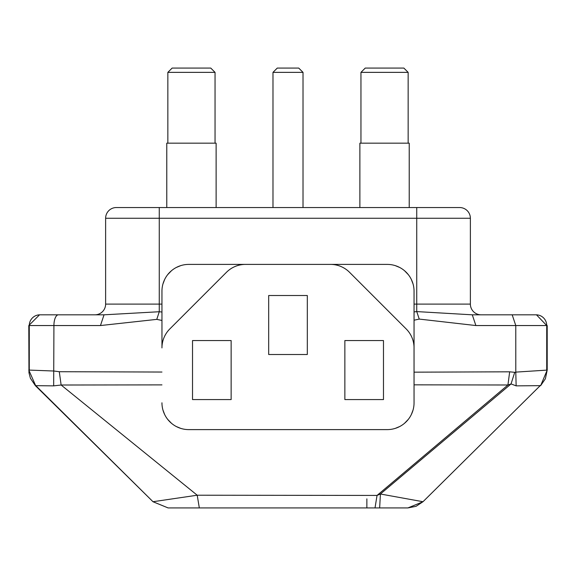 <?xml version="1.0" encoding="UTF-8"?>
<svg xmlns="http://www.w3.org/2000/svg" width="576" height="576" viewBox="0 0 576 576"><rect width="100%" height="100%" fill="white"/><g stroke="black" fill="none" stroke-linecap="round" stroke-linejoin="round"><path stroke-width="0.86" d="M161.964 347.004L161.95 291.218A26.82 26.82 0 0 1 188.77 264.398L387.23 264.398A26.82 26.82 0 0 1 414.05 291.218L414.05 347.918A26.82 26.82 0 0 0 406.195 328.954L349.495 272.254A26.82 26.82 0 0 0 330.53 264.398L188.77 264.398M162.95 283.961L164.678 279.425M167.681 274.644L171.468 270.72M176.242 267.502L180.756 265.622M395.244 265.622L399.758 267.502M404.532 270.72L408.319 274.644M411.322 279.425L413.05 283.961M414.036 347.004L414.05 402.79L414.05 347.918M413.05 410.047L411.322 414.583M408.319 419.364L404.532 423.288M399.758 426.506L395.244 428.386M180.756 428.386L176.242 426.506M171.468 423.288L167.681 419.364M164.678 414.583L162.95 410.047M387.23 264.398L330.53 264.398M414.05 402.79A26.82 26.82 0 0 1 387.23 429.61L188.77 429.61A26.82 26.82 0 0 1 161.95 402.79M245.47 264.398A26.82 26.82 0 0 0 226.505 272.254L169.805 328.954A26.82 26.82 0 0 0 161.95 347.918M268.69 354.514L268.69 295.51L307.31 295.51L307.31 354.514L268.69 354.514M344.858 399.571L344.858 340.567L383.479 340.567L383.479 399.571L344.858 399.571M231.142 340.567L231.142 399.571L192.521 399.571L192.521 340.567L231.142 340.567M94.896 314.82L39.881 314.82L104.033 314.82L100.469 325.548L156.78 319.37L159.264 311.731L104.033 314.82L94.896 314.82A10.728 10.728 0 0 0 105.624 304.092L159.264 304.092L159.264 311.731L161.95 312.034M103.054 314.82L104.062 314.82M470.376 218.268L159.264 218.268L159.264 207.54L116.352 207.54L459.648 207.54A10.728 10.728 0 0 1 470.376 218.268L470.376 304.092A10.728 10.728 0 0 0 481.104 314.82L472.284 314.82L416.736 311.587L414.05 311.904M496.31 314.82L475.402 314.82M414.05 304.092L416.736 304.092L416.736 311.587L419.249 319.082L475.877 325.548L472.284 314.82L536.119 314.82A10.728 10.613 -90 0 1 546.725 325.548L536.472 314.82M156.78 319.37L161.95 320.45M414.05 320.22L419.249 319.082M35.546 385.402L28.8 370.073L53.921 371.023L59.292 371.714L161.95 372.038M512.194 314.82L515.772 325.548L547.2 325.548L547.2 370.094L540.648 385.646M414.05 372.168L509.666 371.815L514.728 372.319L511.049 383.94L507.938 384.991L509.666 371.815M475.877 325.548L515.772 325.548L515.794 372.478L514.728 372.319M59.292 371.714L61.128 385.02L161.95 384.883M100.469 325.548L53.921 325.548L53.676 385.862L61.128 385.02L197.208 495.216L153 501.718L35.77 385.625M515.772 372.118L547.2 370.094L545.4 378.734L540.634 385.661L516.139 385.855L515.794 372.478M414.05 384.84L507.938 384.991L377.042 495.432L197.208 495.216L199.325 507.924L168.091 507.924L153.043 501.761M168.084 507.924L153 501.718L35.381 385.668L53.676 385.862M199.325 507.924L375.019 507.924L377.042 495.432L380.412 494.006L511.049 383.94L516.139 385.855M366.869 498.866L366.869 507.924L209.131 507.924M540.454 385.402L423 501.725L380.412 494.006L379.656 507.924L407.909 507.924L422.957 501.761M540.252 385.603L423 501.718L416.038 506.326L407.916 507.924M375.019 507.924L379.656 507.924M161.95 304.092L159.264 304.092L159.264 218.268L105.624 218.268A10.728 10.728 0 0 1 116.352 207.54A10.728 10.728 0 0 0 105.624 218.268L105.624 304.092M459.648 207.54L448.07 207.54M427.464 207.54L416.736 207.54L416.736 304.092L470.376 304.092A10.728 10.728 0 0 0 481.104 314.82M272.981 207.54L272.981 72.367L303.019 72.367L303.019 207.54M272.981 72.367L277.272 68.076L298.728 68.076L303.019 72.367M166.774 207.54L166.774 143.172L216.122 143.172L216.122 207.54M167.846 72.367L172.138 68.076L210.758 68.076L215.05 72.367L167.846 72.367L167.846 143.172M215.05 72.367L215.05 143.172M359.878 207.54L359.878 143.172L409.226 143.172L409.226 207.54M360.95 72.367L365.242 68.076L403.862 68.076L408.154 72.367L360.95 72.367L360.95 143.172M408.154 72.367L408.154 143.172M58.37 314.82A10.728 4.45 90 0 0 53.921 325.548L28.8 325.548L39.528 314.82M39.881 314.82A10.728 10.613 -90 0 0 29.275 325.548L28.8 325.548L28.958 372.694L30.406 378.266L35.381 385.668M29.275 325.548L29.275 369.814M546.725 369.864L546.725 325.548M116.352 207.54A10.728 10.728 0 0 0 105.624 218.268"/></g></svg>
